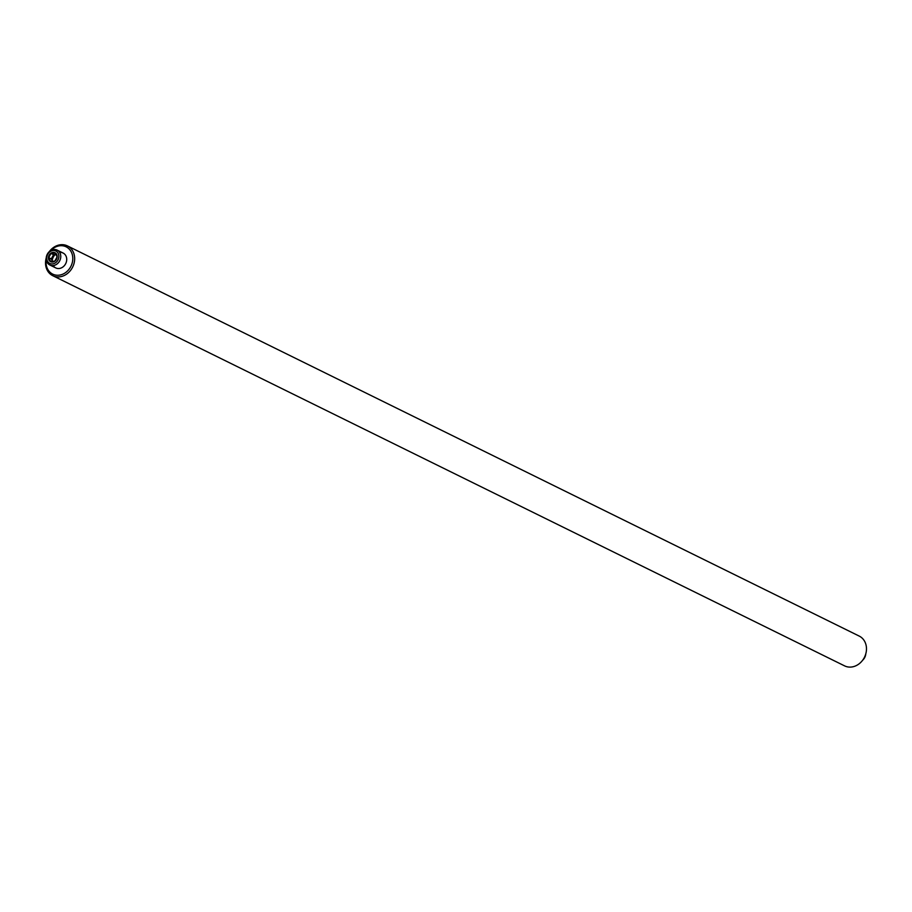 <?xml version="1.0" encoding="UTF-8"?>
<svg xmlns="http://www.w3.org/2000/svg" width="912" height="912" viewBox="0 0 912 912"><rect width="100%" height="100%" fill="white"/><g stroke="black" fill="none" stroke-linecap="round" stroke-linejoin="round"><path stroke-width="1.37" d="M46.284 259.806A15.208 12.871 -63.8 0 0 46.147 260.855A15.208 12.871 -63.8 0 0 58.003 275.253A15.208 12.871 -63.8 0 0 72.721 260.091A15.208 12.871 -63.8 0 0 65.744 246.639A15.208 12.871 -63.8 0 0 50.89 250.447M49.351 251.564A16.598 14.045 116.2 0 1 67.431 245.909A16.598 14.045 116.2 0 1 74.579 260.387A16.598 14.045 116.2 0 1 52.759 275.686A16.598 14.045 116.2 0 1 45.6 261.208A16.598 14.045 116.2 0 1 46.227 257.914M52.759 275.686L844.569 665.863A16.598 14.045 -63.8 0 0 866.4 650.575A16.598 14.045 -63.8 0 0 859.241 636.097L67.431 245.909M53.284 265.666A8.299 7.022 -63.8 0 0 61.093 268.014A8.299 7.022 -63.8 0 0 66.679 260.262A8.299 7.022 -63.8 0 0 59.69 252.453M55.256 254.539A8.299 7.022 -63.8 0 0 52.189 260.684A8.299 7.022 -63.8 0 0 52.178 260.729M862.649 660.22A8.299 7.022 -63.8 0 0 865.773 653.87M51.745 262.018L50.616 261.459L54.823 261.094L57.114 256.888L55.199 253.057L50.992 253.422L48.701 257.629L50.616 261.459M55.974 253.433L55.199 253.057M56.099 254.459L53.557 254.687L50.992 253.422M53.557 254.687L51.266 258.894L48.701 257.629M51.266 258.894L52.543 261.459M52.508 263.91A6.908 5.848 -63.8 0 0 58.881 256.682A6.908 5.848 -63.8 0 0 53.135 250.515A6.908 5.848 -63.8 0 0 46.751 257.754A6.908 5.848 -63.8 0 0 52.508 263.91M53.865 249.5A8.299 7.022 116.2 0 1 57.148 250.105A8.299 7.022 116.2 0 1 60.466 258.803A8.299 7.022 116.2 0 1 53.101 265.574A8.299 7.022 116.2 0 1 49.818 264.982A8.299 7.022 116.2 0 1 46.501 256.283A8.299 7.022 116.2 0 1 53.865 249.5M52.6 262.04A4.982 4.207 -63.8 0 0 57.182 256.831A4.982 4.207 -63.8 0 0 53.044 252.396A4.982 4.207 -63.8 0 0 48.45 257.606A4.982 4.207 -63.8 0 0 52.6 262.04M57.148 250.105L63.099 253.034M49.818 264.982L55.769 267.911"/></g></svg>

